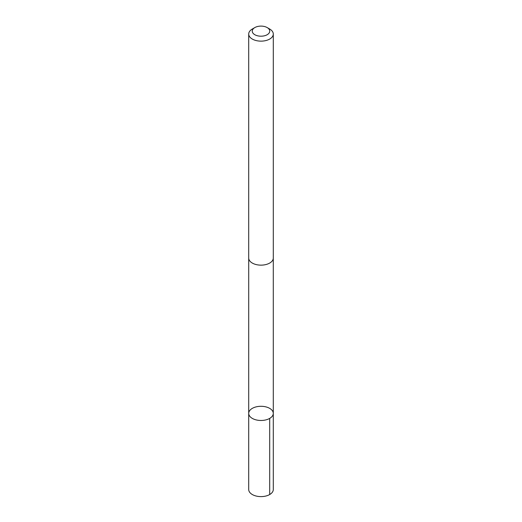 <?xml version="1.0" encoding="UTF-8"?>
<svg xmlns="http://www.w3.org/2000/svg" width="522" height="522" viewBox="0 0 522 522"><rect width="100%" height="100%" fill="white"/><g stroke="black" fill="none" stroke-linecap="round" stroke-linejoin="round"><path stroke-width="0.78" d="M255.636 407.003A12.287 7.093 180 0 1 273.287 413.385A12.287 7.093 180 0 1 261 420.478A12.287 7.093 180 0 1 248.713 413.385A12.287 7.093 180 0 1 255.636 407.003M248.707 489.519A12.293 7.099 0 0 0 266.364 495.9A12.293 7.099 0 0 0 273.293 489.519L273.287 413.385A12.287 7.093 180 0 1 261 420.478A12.287 7.093 180 0 1 248.713 413.385L248.707 489.519M254.814 27.581L252.309 29.03A12.293 7.099 0 0 0 248.707 34.047L248.707 258.044A12.293 7.099 0 0 0 266.364 264.432A12.293 7.099 0 0 0 273.293 258.044L273.293 34.047A12.293 7.099 0 0 0 269.691 29.03L267.186 27.581A8.743 5.05 0 0 0 254.814 27.581A8.743 5.05 0 0 0 253.875 34.074A8.743 5.05 0 0 0 264.817 35.692A8.743 5.05 0 0 0 267.186 27.581M248.707 34.047A12.293 7.099 0 0 0 266.364 40.429A12.293 7.099 0 0 0 273.293 34.047M269.691 418.403L269.691 494.536M248.72 258.344L248.713 413.385M273.28 258.344L273.287 413.385"/></g></svg>
